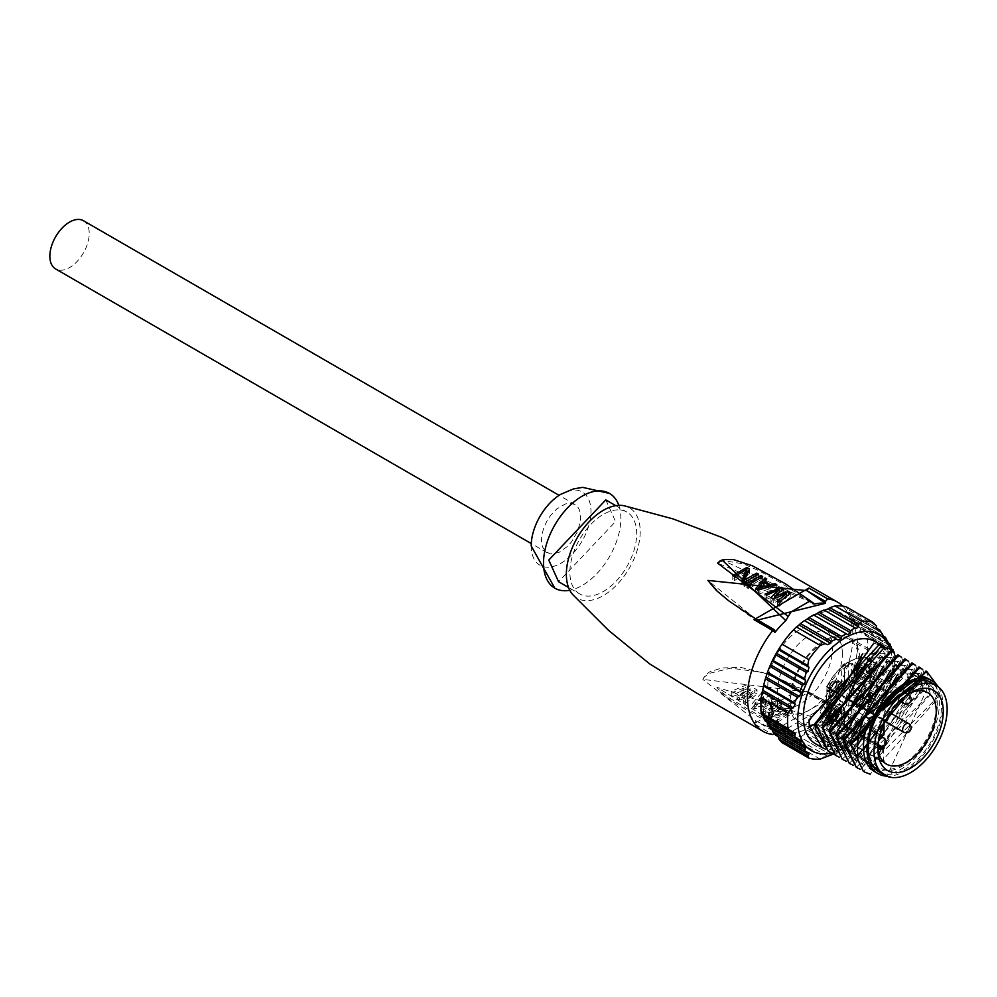 <?xml version="1.0" encoding="UTF-8"?>
<svg xmlns="http://www.w3.org/2000/svg" width="997" height="997" viewBox="0 0 997 997"><rect width="100%" height="100%" fill="white"/><g stroke="black" fill="none" stroke-linecap="round" stroke-linejoin="round"><path stroke-width="0.75" stroke-dasharray="4.99 3.74" d="M858.891 661.185A48.23 27.841 120 0 0 848.908 639.102A48.23 27.841 120 0 0 811.745 652.026A48.23 27.841 120 0 0 790.683 700.567A48.23 27.841 120 0 0 800.678 722.651A48.23 27.841 120 0 0 837.841 709.727A48.23 27.841 120 0 0 858.891 661.185M868.038 745.233A48.23 27.841 -60 0 1 889.087 696.691A48.23 27.841 -60 0 1 926.263 683.768A48.23 27.841 -60 0 1 926.263 739.462A48.23 27.841 -60 0 1 878.033 767.304A48.23 27.841 -60 0 1 868.038 745.233M731.262 691.257L733.019 692.267L745.557 687.481L737.119 694.635L739.462 695.993L752.585 691.544L743.575 698.361L745.332 699.371L757.047 689.899L754.704 688.541L740.983 694.124L750.018 685.836L747.675 684.49L731.262 691.257L731.262 695.358L733.019 696.367L733.019 692.267M733.019 696.367L745.557 691.557L745.557 687.481M745.557 691.557L737.119 698.735L737.119 694.635M737.119 698.735L739.462 700.093L739.462 695.993M739.462 700.093L752.585 695.619L752.585 691.544M752.585 695.619L743.575 702.461L743.575 698.361M743.575 702.461L745.332 703.483L745.332 699.371M745.332 703.483L757.047 693.999L757.047 689.899M757.047 693.999L754.704 692.653L754.704 688.541M754.704 692.653L740.983 698.199L740.983 694.124M740.983 698.199L750.018 689.949L750.018 685.836M750.018 689.949L747.675 688.591L747.675 684.49M747.675 688.591L731.262 695.358M760.175 701.826L765.447 704.867L754.729 707.696L760.175 701.826L760.175 697.763L765.447 700.804L754.729 703.608L760.175 697.763M754.729 707.696L754.729 703.608M765.447 704.867L765.447 700.804M761.733 692.603L752.361 703.433L754.704 704.792L773.46 699.383L771.703 698.361L766.93 700.206L761.072 696.816L763.49 693.625L761.733 692.603L761.733 696.716L752.361 707.534L752.361 703.433M752.361 707.534L754.704 708.892L773.46 703.483L773.46 699.383M773.46 703.483L771.703 702.461L771.703 698.361M771.703 702.461L766.93 704.268L766.93 700.206M766.93 704.268L761.072 700.891L761.072 696.816M761.072 700.891L763.49 697.726L763.49 693.625M763.49 697.726L761.733 696.716M754.704 708.892L754.704 704.792M775.803 700.729L761.733 708.855L763.49 709.864L777.56 701.751L775.803 700.729L775.803 704.829L761.733 712.955L761.733 708.855M761.733 712.955L763.49 713.964L777.56 705.851L777.56 701.751M777.56 705.851L775.803 704.829M763.49 713.964L763.49 709.864M779.903 703.109L765.833 711.222L768.475 712.743L787.767 710.363A69.616 40.192 -60 0 1 775.803 716.98L777.56 717.99L791.618 709.864L788.988 708.344L769.397 711.459L781.66 704.119L779.903 703.109L779.903 707.197L765.833 715.323L765.833 711.222M765.833 715.323L768.475 716.843L787.767 714.438L787.767 710.363M787.767 714.438L775.803 721.068L775.803 716.98M775.803 721.068L777.56 722.09L777.56 717.99M777.56 722.09L791.618 713.964L791.618 709.864M791.618 713.964L788.988 712.444L788.988 708.344M788.988 712.444L769.397 715.547L769.397 711.459M769.397 715.547L781.66 708.219L781.66 704.119M781.66 708.219L779.903 707.197M768.475 716.843L768.475 712.743M791.057 731.923L809.302 721.379L791.057 731.923L789.3 731.972L787.069 729.43L785.786 729.33A69.616 40.192 -60 0 1 774.868 730.028L825.491 700.804A69.616 40.192 -60 0 1 814.574 712.718L812.144 716.88L716.893 687.307L719.921 691.656L724.794 696.118L734.876 703.072L756.573 715.846L789.387 732.01M787.082 729.405L768.861 720.706L748.323 709.378L730.003 698.361L719.759 690.809L716.918 687.357L788.216 730.701M812.144 716.88L809.302 721.379M814.574 712.718L785.786 729.33M755.876 619L707.882 580.441L723.66 596.991L748.124 614.912L774.868 632.534L757.683 620.047M746.853 571.505L749.482 573.026L744.547 584.08A69.603 40.192 -60 0 1 756.81 577.263L758.567 578.272A69.603 40.192 120 0 0 744.51 586.398L741.868 584.878L743.114 581.488M746.516 573.437A69.616 40.192 120 0 0 734.54 580.64L732.783 579.631A69.616 40.192 -60 0 1 746.516 571.642M734.54 576.54L734.54 580.64M732.783 575.531L732.783 579.631M749.482 568.926L749.482 573.026M744.547 582.26L744.547 584.08M756.81 574.945L756.81 577.263M758.567 574.172L758.567 578.272M744.51 582.298L744.51 586.398M741.868 580.765L741.868 584.878M762.668 580.64L748.61 588.766L746.853 587.744L760.91 579.631L762.668 580.64L762.668 576.54M760.91 577.313L760.91 579.631M748.61 584.666L748.61 588.766M746.853 583.644L746.853 587.744M758.007 590.062L758.007 592.617L768.724 589.14L763.453 586.099L758.007 592.617M768.724 586.435L768.724 589.14M763.453 582.036L763.453 586.099M758.007 589.638L765.023 581.999L766.78 583.008L764.363 585.314L770.22 588.691L774.981 587.744L776.738 588.753L757.982 594.175L755.639 592.816L757.77 589.95M765.023 580.578L765.023 581.999M766.78 578.908L766.78 583.008M764.363 582.547L764.363 585.314M770.22 586.049L770.22 588.691M774.981 584.977L774.981 587.744M776.738 584.653L776.738 588.753M757.982 590.074L757.982 594.175M755.639 588.716L755.639 592.816M779.392 592.044L781.424 591.458L783.767 592.816L774.744 600.368L788.453 595.521L790.808 596.879L779.081 606.35L777.324 605.329L786.334 597.677L773.223 602.961L770.88 601.615L773.697 598.636M765.023 598.225L779.305 592.068L779.305 593.626L766.78 599.247L765.023 598.225L765.023 594.125M774.744 597.602L779.305 593.626M786.334 595.87L786.334 597.677M773.223 598.861L773.223 602.961M770.88 597.515L770.88 601.615M766.78 595.147L766.78 599.247M781.424 590.411L781.424 591.458M783.767 588.716L783.767 592.816M774.744 598.125L774.744 600.368M788.453 594.324L788.453 595.521M790.808 592.779L790.808 596.879M779.081 602.25L779.081 606.35M777.324 601.228L777.324 605.329M812.144 602.637L717.616 563.143L723.436 560.601L743.513 563.903L759.378 570.982L780.813 582.846L812.779 603.646M811.708 601.827L722.04 559.99M774.868 632.534L756.162 619.835L774.868 630.677M547.166 520.596L543.851 527.587L541.894 534.654L541.421 541.259L542.505 546.867L545.695 551.69L550.606 553.933L558.881 552.5L567.592 546.331L571.568 541.832L577.762 531.102L580.653 519.873L579.668 510.389L577.762 506.912L575.007 504.519L569.623 503.211L565.473 503.934L556.7 508.993L550.606 515.424L547.166 520.596M531.202 545.882A42.26 24.402 120 0 0 561.087 563.143A42.26 24.402 120 0 0 590.972 511.374A42.26 24.402 120 0 0 560.8 494.288M618.825 505.354A54.698 31.58 -60 0 1 620.857 518.477A54.698 31.58 -60 0 1 569.786 590.274M605.802 499.896L615.585 521.531L558.569 581.725M579.656 593.9A47.233 27.268 120 0 1 569.873 572.278A47.233 27.268 -60 0 1 590.498 524.734A47.233 27.268 -60 0 1 626.901 512.084A47.233 27.268 -60 0 1 636.684 533.707A47.233 27.268 120 0 1 616.059 581.239A47.233 27.268 120 0 1 579.656 593.9L568.539 587.482M573.001 594.86A52.205 30.147 120 0 0 614.351 587.27A52.205 30.147 120 0 0 640.199 531.675A52.205 30.147 -60 0 0 624.409 505.828M842.727 606.114A74.588 43.058 -60 0 1 852.921 636.223A74.588 43.058 120 0 1 827.635 702.823L808.903 692.043L754.031 723.722L772.725 734.515M754.031 723.722L756.162 721.105L774.868 731.898L774.868 730.028L756.175 721.105L702.835 679.393L704.455 676.365L709.303 672.003L721.778 667.965L740.808 667.404L769.721 674.57L795.407 685.861L825.491 700.804L806.772 691.893L702.848 679.393L704.019 677.349L708.805 673.486L730.739 668.152L762.493 672.377L789.474 683.63L807.196 692.815L806.772 691.893L808.903 692.043M774.245 733.518L774.868 731.898M827.635 702.823L825.491 702.661L825.927 703.508M806.772 691.893L825.491 702.673L825.491 700.804M767.827 685.35A45.75 26.408 -60 0 1 787.804 639.301A45.75 26.408 -60 0 1 823.048 627.051A45.75 26.408 -60 0 1 832.532 647.988A45.75 26.408 -60 0 1 812.555 694.037A45.75 26.408 -60 0 1 777.311 706.287A45.75 26.408 -60 0 1 767.827 685.35M842.365 653.683A45.75 26.408 120 0 0 832.894 632.734A45.75 26.408 120 0 0 797.65 644.997A45.75 26.408 120 0 0 777.672 691.033A45.75 26.408 120 0 0 787.156 711.97A45.75 26.408 120 0 0 822.4 699.72A45.75 26.408 120 0 0 842.365 653.683M857.495 644.947A67.123 38.758 -60 0 1 810.025 727.162A67.123 38.758 -60 0 1 762.555 699.757A67.123 38.758 -60 0 1 810.025 617.542A67.123 38.758 -60 0 1 857.495 644.947M879.105 771.952A51.719 29.86 120 0 0 918.947 758.094A51.719 29.86 120 0 0 941.529 706.05A51.719 29.86 120 0 0 930.812 682.372M938.214 686.808A53.701 31.007 -60 0 1 942.925 705.24A53.701 31.007 120 0 1 886.632 776.152M874.593 771.641A53.701 31.007 120 0 0 915.969 757.259A53.701 31.007 120 0 0 939.411 703.209A53.701 31.007 -60 0 0 928.294 678.621M931.048 680.216L886.956 776.277M922.848 676.564L928.07 678.521L870.88 769.472L921.016 674.52L863.938 765.247L913.975 670.47L856.834 761.309L844.945 739.026L906.983 666.332L849.793 757.271L899.955 662.27L842.739 753.234L892.901 658.232L835.735 749.108L885.884 654.157L828.744 744.996L817.116 725.442L815.222 723.623M928.082 678.508L926.325 677.499L869.11 768.463L857.258 746.142M897.686 674.234L919.284 673.436L922.549 675.904M923.272 676.639L862.081 764.412L850.204 741.83M890.583 670.208L912.255 669.373L918.262 675.206M918.823 676.128L855.04 760.35L843.163 738.017M925.964 671.043L937.342 697.588L863.34 771.404M856.311 767.341L930.313 693.526L918.947 666.968M815.521 729.468L817.116 725.442L882.171 646.467L889.424 653.92L881.822 645.57M828.183 751.09L902.185 677.287L890.819 650.729M835.212 755.165L909.214 681.35L897.848 654.792M842.241 759.216L916.243 685.4L904.877 658.843M849.27 763.278L923.272 689.463L911.906 662.905M883.541 666.146L905.226 665.311L848.011 756.287L836.134 733.705M876.537 662.07L898.185 661.26L840.982 752.224L829.105 729.667M869.484 658.032L891.156 657.197L833.941 748.161L822.076 725.579M862.467 653.957L884.127 653.135L826.912 744.111L814.998 724.507M880.675 644.972L889.424 653.92M873.846 643.177L880.413 645.445L887.666 652.91M894.571 653.322L903.02 677.773L832.271 753.109M901.6 657.372L910.062 681.836L839.3 757.159M908.628 661.435L917.09 685.899L846.328 761.222M915.67 665.498L924.119 689.949L853.407 765.31M922.711 669.573L931.148 694.012L860.399 769.348M936.445 684.478L938.189 698.074L870.182 774.208M887.542 649.259L895.991 673.71L825.317 749.083M815.621 743.849A59.122 34.135 120 0 0 861.184 728.009A59.122 34.135 120 0 0 886.994 668.513A59.122 34.135 120 0 0 874.743 641.445M890.645 650.63A67.123 38.758 -60 0 1 892.651 665.248A67.123 38.758 -60 0 1 831.859 752.947M864.162 656.462L867.24 651.751L894.035 667.217L893 673.112L864.162 656.462L861.981 657.148L859.9 660.65L860.747 662.257L891.505 680.004L889.823 686.248L857.856 667.791L855.762 668.526L889.262 687.868L889.823 686.248M893 673.112L892.539 674.782L861.981 657.148M891.505 680.004L892.539 674.782M860.747 662.257L857.856 667.791M854.068 672.252L887.978 691.831L887.691 692.778L855.065 673.947L854.068 672.252L855.762 668.526M887.978 691.831L889.262 687.868M887.691 692.778L885.398 698.673L852.784 679.842L850.815 680.639L884.713 700.218L885.398 698.673M855.065 673.947L852.784 679.842M849.531 684.603L883.018 703.944L882.607 704.829L850.653 686.372L849.531 684.603L850.815 680.639M883.018 703.944L884.713 700.218M882.607 704.829L879.715 710.363L848.97 692.616L847.151 693.501L846.254 697.688L847.462 699.508L846.428 705.402L873.222 720.868L876.301 716.158L847.462 699.508M850.653 686.372L848.97 692.616M879.715 710.363L878.893 711.821L847.151 693.501M846.254 697.688L876.812 715.335L878.893 711.821M876.812 715.335L876.301 716.158M846.428 705.402A75.585 43.631 120 0 1 835.025 719.597L861.807 735.063A75.585 43.631 120 0 0 873.222 720.868M861.807 735.063L858.729 738.029L828.058 720.32L824.482 721.703L824.008 723.66L854.753 741.419L850.79 744.41L817.091 724.956L850.79 744.41M835.025 719.597L829.89 721.379M858.729 738.029L828.058 720.32L858.616 737.967L854.753 741.419M824.008 723.66L818.836 725.953M846.204 747.438L813.577 728.608L813.913 726.564L817.091 724.956L850.591 744.285L841.63 750.08L807.396 730.315L841.63 750.08M813.577 728.608L809.003 731.25M804.417 734.278L804.616 732.159L807.396 730.315L841.306 749.894L836.383 752.735L804.417 734.278L800.454 737.269L798.983 736.422L796.591 738.49L796.478 740.659L825.317 757.309M836.383 752.735L833.48 754.044M831.199 755.016L800.454 737.269M830.725 754.741L798.983 736.422L830.725 754.741M820.182 759.091L793.4 743.625L796.478 740.659M781.984 742.603A75.585 43.631 120 0 0 793.4 743.625M808.056 752.723L777.037 734.353M775.492 735.038L776.314 734.403L778.395 736.858M769.809 727.748L770.494 727.025L772.189 729.256M765.384 721.18L765.945 720.382L767.229 722.389M793.226 732.122L762.668 714.475L763.565 716.257M762.668 714.475L762.207 715.335M894.035 667.217A75.585 43.631 120 0 0 894.446 659.378A75.585 43.631 120 0 0 894.135 652.948M867.24 651.751A75.585 43.631 120 0 0 867.652 643.912A75.585 43.631 120 0 0 867.24 636.547L894.035 652.013M891.829 650.119L861.981 632.883L864.162 633.02L891.642 648.897M864.162 633.02L867.24 636.547M861.981 632.883L860.386 632.422L859.9 630.416L860.747 628.97L891.505 646.729M887.991 642.766L857.856 625.368L860.747 628.97M887.691 640.51L855.065 621.679L854.068 623.038L854.317 624.907L857.856 625.368M882.607 633.569L850.653 615.112L849.544 618.14L852.784 618.427L883.055 635.912M852.784 618.427L855.065 621.679M877.372 629.73L847.151 612.283L848.97 612.22L876.849 628.309M848.97 612.22L850.653 615.112M876.301 625.917L847.462 609.267L846.254 610.5L847.151 612.283L846.042 612.108M846.428 606.936L847.462 609.267M856.224 628.584L824.008 609.99M813.577 614.925L847.811 634.69M804.417 620.595L838.116 640.049M827.149 644.685L796.478 626.976M781.1 700.305L789.985 695.171A49.725 28.714 -60 0 1 813.702 648.76A49.725 28.714 -60 0 1 849.656 637.818A49.725 28.714 -60 0 1 859.95 660.575A49.725 28.714 -60 0 1 838.24 710.624A49.725 28.714 -60 0 1 799.93 723.947A49.725 28.714 -60 0 1 789.985 706.773L781.1 711.908A62.2 35.904 -60 0 1 781.1 700.305L770.943 694.822L768.861 699.371L769.435 702.636M781.1 711.908L772.463 707.82M789.375 707.01L791.743 702.399L789.985 695.171M937.305 705.24A49.725 28.714 120 0 0 927.011 682.471A49.725 28.714 120 0 0 888.688 695.794A49.725 28.714 120 0 0 866.979 745.843A49.725 28.714 120 0 0 877.285 768.6A49.725 28.714 120 0 0 915.595 755.277A49.725 28.714 120 0 0 937.305 705.24M883.878 762.381L827.061 729.355A41.027 23.691 120 0 0 828.856 730.589A41.027 23.691 120 0 0 869.92 706.935A41.027 23.691 120 0 0 869.87 659.54A41.027 23.691 120 0 0 827.061 686.621L826.214 702.411L883.03 735.213L878.095 740.547L877.908 744.609A41.238 23.803 120 0 0 877.908 745.133A41.238 23.803 120 0 0 877.908 745.22A41.238 23.803 120 0 0 877.908 745.818L878.07 747.949M884.277 762.294L826.613 728.545M878.644 748.498L821.827 715.348L820.107 711.833L821.877 715.273L826.899 714.961L826.899 728.122A40.03 23.118 120 0 0 868.075 707.322A40.03 23.118 120 0 0 868.075 659.665A40.03 23.118 120 0 0 826.899 686.422L826.899 700.393L820.394 710.624A40.03 23.118 120 0 0 820.394 711.422A41.027 23.691 120 0 0 820.394 712.244L877.908 745.818M883.716 724.445L883.89 722.015M883.716 723.087L884.376 720.333M908.691 693.825A41.238 23.803 -60 0 0 906.996 694.759A41.238 23.803 -60 0 0 884.389 720.295A41.238 23.803 120 0 0 878.12 741.058L878.88 739.537M883.678 723.074L883.716 720.146L883.878 719.535L884.364 720.283M883.99 721.292L884.339 720.233M883.678 760.636L883.99 761.92M878.12 744.809L826.214 714.537L826.899 714.961L827.061 729.355A0.997 0.81 129.3 0 1 826.974 729.293L886.408 764.076M826.613 728.608A0.997 0.997 0 0 0 826.924 729.256A0.997 0.81 129.3 0 1 826.899 728.122L826.899 714.139L878.145 744.51M883.878 719.535L826.899 686.422L826.899 700.393M869.347 664.413L866.916 673.199L869.484 671.716L869.484 673.748L870.78 673L871.515 670.545L870.78 663.591L869.347 664.413L870.406 665.024L867.963 673.81L870.543 672.327L870.543 674.358L871.839 673.611L872.562 671.155L871.839 664.201L870.406 665.024M868.25 695.345L869.646 693.364L868.574 697.539L869.484 697.152L870.057 698.124L869.16 700.019L870.219 700.629L868.275 698.947L869.147 700.056L868.275 698.947L866.916 699.72L868.001 701.938L870.78 699.794L871.39 697.239L870.456 695.557L871.191 693.164L870.593 691.594L871.702 692.23L870.182 692.392L868.624 694.111L868.063 696.691L870.693 693.974L869.633 698.137L870.543 697.763L871.116 698.735L870.219 700.629L869.297 699.57L867.963 700.33L868.262 702.025L870.182 702.224L871.827 700.405L872.45 697.838L871.503 696.168L872.25 693.775L871.702 692.23L869.122 691.781L867.564 693.501L867.016 696.08L868.213 695.395L869.259 695.993M869.484 697.14L871.104 698.735L869.484 697.152M869.085 693.376L870.705 693.974L869.085 693.339M871.191 696.08L872.238 696.691L871.191 696.08M867.203 701.414L869.06 702.549L867.203 701.414M827.186 725.305L831.062 723.373L831.062 721.728L828.594 723.149L830.788 718.7L830.551 714.849L829.143 714.861L827.734 716.556L827.236 719.423L829.18 716.419L829.915 717.366L827.186 725.305L828.233 726.227L832.121 723.984L832.121 722.327L829.654 723.76L832.134 717.379L831.598 715.472L830.202 715.472L828.794 717.167L828.295 720.033L830.227 717.03L830.788 719.173L828.233 725.916M829.18 716.419L830.775 717.105L829.18 716.419M830.538 714.861L829.143 714.861L831.598 715.472L830.551 714.849M828.058 689.463L827.186 691.432L828.507 690.672L828.507 697.165L829.641 696.517L829.641 687.095L828.058 689.463L829.118 690.074L828.233 692.043L829.554 691.282L829.554 697.775L830.7 697.115L830.7 687.706L829.118 690.074M866.057 670.308A6.967 4.025 120 0 0 864.611 667.118A6.967 4.025 120 0 0 859.252 668.987A6.967 4.025 120 0 0 856.211 675.991A6.967 4.025 120 0 0 857.657 679.181A6.967 4.025 120 0 0 863.016 677.312A6.967 4.025 120 0 0 866.057 670.308M841.194 684.665A6.967 4.025 120 0 0 839.748 681.474A6.967 4.025 120 0 0 834.389 683.344A6.967 4.025 120 0 0 831.348 690.348A6.967 4.025 120 0 0 832.794 693.538A6.967 4.025 120 0 0 838.153 691.669A6.967 4.025 120 0 0 841.194 684.665M841.194 713.378A6.967 4.025 120 0 0 839.748 710.188A6.967 4.025 120 0 0 834.389 712.045A6.967 4.025 120 0 0 831.348 719.061A6.967 4.025 120 0 0 832.794 722.239A6.967 4.025 120 0 0 838.153 720.382A6.967 4.025 120 0 0 841.194 713.378M866.057 699.022A6.967 4.025 120 0 0 864.611 695.831A6.967 4.025 120 0 0 859.252 697.701A6.967 4.025 120 0 0 856.211 704.705A6.967 4.025 120 0 0 857.657 707.895A6.967 4.025 120 0 0 863.016 706.026A6.967 4.025 120 0 0 866.057 699.022M883.03 735.213L883.716 734.016L883.716 720.146L826.613 686.833A0.997 0.997 0 0 1 826.687 686.434M854.105 703.483A6.967 4.025 120 0 0 855.538 706.674A6.967 4.025 120 0 0 860.909 704.804A6.967 4.025 120 0 0 863.95 697.8A6.967 4.025 120 0 0 862.505 694.61A6.967 4.025 120 0 0 857.133 696.479A6.967 4.025 120 0 0 854.105 703.483M859.028 696.38A5.222 3.016 120 0 0 855.613 700.978A5.222 3.016 120 0 0 856.411 705.166A5.222 3.016 120 0 0 859.028 704.904A5.222 3.016 120 0 0 862.43 700.305A5.222 3.016 120 0 0 861.632 696.118A5.222 3.016 120 0 0 859.028 696.38M857.619 704.094A5.222 3.016 120 0 0 861.022 699.495A5.222 3.016 120 0 0 860.224 695.308A5.222 3.016 120 0 0 857.619 695.57A5.222 3.016 120 0 0 854.205 700.168A5.222 3.016 120 0 0 855.002 704.356A5.222 3.016 120 0 0 857.619 704.094M857.619 695.769A4.973 2.866 120 0 0 854.367 700.156A4.973 2.866 120 0 0 855.127 704.131A4.973 2.866 120 0 0 857.619 703.894A4.973 2.866 120 0 0 860.86 699.508A4.973 2.866 120 0 0 860.099 695.52A4.973 2.866 120 0 0 857.619 695.769M859.726 696.99A4.973 2.866 -60 0 1 862.206 696.741A4.973 2.866 -60 0 1 862.978 700.729A4.973 2.866 -60 0 1 859.726 705.103A4.973 2.866 -60 0 1 857.233 705.353A4.973 2.866 -60 0 1 856.473 701.365A4.973 2.866 -60 0 1 859.726 696.99M859.726 705.714A5.72 3.303 120 0 0 863.464 700.679A5.72 3.303 120 0 0 862.579 696.093A5.72 3.303 120 0 0 859.726 696.38A5.72 3.303 120 0 0 855.987 701.414A5.72 3.303 120 0 0 856.872 706.001A5.72 3.303 120 0 0 859.726 705.714M860.075 705.926A5.72 3.303 -60 0 1 857.594 706.375A5.72 3.303 -60 0 1 857.221 706.2A5.72 3.303 -60 0 1 856.336 701.626A5.72 3.303 -60 0 1 860.075 696.579A5.72 3.303 -60 0 1 862.941 696.305A5.72 3.303 -60 0 1 863.265 696.542A5.72 3.303 -60 0 1 863.714 701.203A5.72 3.303 -60 0 1 860.075 705.926M863.066 707.035A4.973 2.866 120 0 0 866.231 702.935A4.973 2.866 120 0 0 865.845 698.885A4.973 2.866 120 0 0 865.558 698.673A4.973 2.866 120 0 0 863.066 698.922A4.973 2.866 120 0 0 859.825 703.296A4.973 2.866 120 0 0 860.585 707.284A4.973 2.866 120 0 0 860.909 707.434A4.973 2.866 120 0 0 863.066 707.035M829.242 717.84A6.967 4.025 120 0 0 830.675 721.03A6.967 4.025 120 0 0 836.047 719.161A6.967 4.025 120 0 0 839.088 712.157A6.967 4.025 120 0 0 837.642 708.967A6.967 4.025 120 0 0 832.271 710.836A6.967 4.025 120 0 0 829.242 717.84M837.854 712.867A5.222 3.016 120 0 0 836.77 710.475A5.222 3.016 120 0 0 832.744 711.87A5.222 3.016 120 0 0 830.464 717.13A5.222 3.016 120 0 0 831.548 719.522A5.222 3.016 120 0 0 835.573 718.114A5.222 3.016 120 0 0 837.854 712.867M829.055 716.32A5.222 3.016 120 0 0 830.14 718.7A5.222 3.016 120 0 0 834.165 717.304A5.222 3.016 120 0 0 836.446 712.057A5.222 3.016 120 0 0 835.361 709.665A5.222 3.016 120 0 0 831.336 711.06A5.222 3.016 120 0 0 829.055 716.32M836.271 712.157A4.973 2.866 120 0 0 835.237 709.876A4.973 2.866 120 0 0 831.411 711.21A4.973 2.866 120 0 0 829.242 716.22A4.973 2.866 120 0 0 830.264 718.488A4.973 2.866 120 0 0 834.103 717.155A4.973 2.866 120 0 0 836.271 712.157M838.377 713.378A4.973 2.866 -60 0 1 836.209 718.376A4.973 2.866 -60 0 1 832.37 719.709A4.973 2.866 -60 0 1 831.348 717.429A4.973 2.866 -60 0 1 833.517 712.431A4.973 2.866 -60 0 1 837.343 711.098A4.973 2.866 -60 0 1 838.377 713.378M830.825 717.74A5.72 3.303 120 0 0 832.009 720.357A5.72 3.303 120 0 0 836.408 718.825A5.72 3.303 120 0 0 838.901 713.067A5.72 3.303 120 0 0 837.717 710.45A5.72 3.303 120 0 0 833.318 711.983A5.72 3.303 120 0 0 830.825 717.74M831.174 717.94A5.72 3.303 -60 0 1 833.666 712.182A5.72 3.303 -60 0 1 838.078 710.649A5.72 3.303 -60 0 1 838.402 710.898A5.72 3.303 -60 0 1 839.262 713.266A5.72 3.303 -60 0 1 836.994 718.775A5.72 3.303 -60 0 1 832.732 720.719A5.72 3.303 -60 0 1 832.358 720.557A5.72 3.303 -60 0 1 831.174 717.94M834.688 719.36A4.973 2.866 120 0 0 835.723 721.641A4.973 2.866 120 0 0 836.047 721.778A4.973 2.866 120 0 0 839.748 720.083A4.973 2.866 120 0 0 841.717 715.298A4.973 2.866 120 0 0 840.982 713.241A4.973 2.866 120 0 0 840.695 713.029A4.973 2.866 120 0 0 836.857 714.363A4.973 2.866 120 0 0 834.688 719.36M829.242 689.126A6.967 4.025 120 0 0 830.675 692.317A6.967 4.025 120 0 0 836.047 690.447A6.967 4.025 120 0 0 839.088 683.443A6.967 4.025 120 0 0 837.642 680.253A6.967 4.025 120 0 0 832.271 682.122A6.967 4.025 120 0 0 829.242 689.126M834.165 690.547A5.222 3.016 120 0 0 837.567 685.948A5.222 3.016 120 0 0 836.77 681.761A5.222 3.016 120 0 0 834.165 682.023A5.222 3.016 120 0 0 830.75 686.621A5.222 3.016 120 0 0 831.548 690.809A5.222 3.016 120 0 0 834.165 690.547M832.757 681.213A5.222 3.016 120 0 0 829.342 685.811A5.222 3.016 120 0 0 830.14 689.999A5.222 3.016 120 0 0 832.757 689.737A5.222 3.016 120 0 0 836.159 685.138A5.222 3.016 120 0 0 835.361 680.951A5.222 3.016 120 0 0 832.757 681.213M832.757 689.538A4.973 2.866 120 0 0 835.997 685.151A4.973 2.866 120 0 0 835.237 681.175A4.973 2.866 120 0 0 832.757 681.412A4.973 2.866 120 0 0 829.504 685.799A4.973 2.866 120 0 0 830.264 689.787A4.973 2.866 120 0 0 832.757 689.538M834.863 690.759A4.973 2.866 -60 0 1 832.37 690.996A4.973 2.866 -60 0 1 831.61 687.02A4.973 2.866 -60 0 1 834.863 682.633A4.973 2.866 -60 0 1 837.343 682.384A4.973 2.866 -60 0 1 838.116 686.372A4.973 2.866 -60 0 1 834.863 690.759M834.863 682.023A5.72 3.303 120 0 0 831.124 687.058A5.72 3.303 120 0 0 832.009 691.644A5.72 3.303 120 0 0 834.863 691.357A5.72 3.303 120 0 0 838.602 686.322A5.72 3.303 120 0 0 837.717 681.736A5.72 3.303 120 0 0 834.863 682.023M835.212 682.222A5.72 3.303 -60 0 1 838.078 681.948A5.72 3.303 -60 0 1 838.402 682.185A5.72 3.303 -60 0 1 838.851 686.858A5.72 3.303 -60 0 1 835.212 691.569A5.72 3.303 -60 0 1 832.732 692.018A5.72 3.303 -60 0 1 832.358 691.843A5.72 3.303 -60 0 1 831.473 687.269A5.72 3.303 -60 0 1 835.212 682.222M838.203 684.565A4.973 2.866 120 0 0 834.963 688.939A4.973 2.866 120 0 0 835.723 692.927A4.973 2.866 120 0 0 836.047 693.077A4.973 2.866 120 0 0 838.203 692.678A4.973 2.866 120 0 0 841.368 688.591A4.973 2.866 120 0 0 840.982 684.528A4.973 2.866 120 0 0 840.695 684.316A4.973 2.866 120 0 0 838.203 684.565M854.105 674.77A6.967 4.025 120 0 0 855.538 677.96A6.967 4.025 120 0 0 860.909 676.103A6.967 4.025 120 0 0 863.95 669.087A6.967 4.025 120 0 0 862.505 665.909A6.967 4.025 120 0 0 857.133 667.766A6.967 4.025 120 0 0 854.105 674.77M855.326 674.059A5.222 3.016 120 0 0 856.411 676.452A5.222 3.016 120 0 0 860.436 675.056A5.222 3.016 120 0 0 862.717 669.797A5.222 3.016 120 0 0 861.632 667.417A5.222 3.016 120 0 0 857.607 668.813A5.222 3.016 120 0 0 855.326 674.059M861.308 668.987A5.222 3.016 120 0 0 860.224 666.594A5.222 3.016 120 0 0 856.199 668.002A5.222 3.016 120 0 0 853.918 673.249A5.222 3.016 120 0 0 855.002 675.642A5.222 3.016 120 0 0 859.028 674.246A5.222 3.016 120 0 0 861.308 668.987M854.105 673.149A4.973 2.866 120 0 0 855.127 675.43A4.973 2.866 120 0 0 858.965 674.097A4.973 2.866 120 0 0 861.134 669.087A4.973 2.866 120 0 0 860.099 666.819A4.973 2.866 120 0 0 856.273 668.152A4.973 2.866 120 0 0 854.105 673.149M856.211 674.371A4.973 2.866 -60 0 1 858.38 669.361A4.973 2.866 -60 0 1 862.206 668.027A4.973 2.866 -60 0 1 863.24 670.308A4.973 2.866 -60 0 1 861.072 675.318A4.973 2.866 -60 0 1 857.233 676.651A4.973 2.866 -60 0 1 856.211 674.371M863.763 670.009A5.72 3.303 120 0 0 862.579 667.392A5.72 3.303 120 0 0 858.18 668.925A5.72 3.303 120 0 0 855.675 674.67A5.72 3.303 120 0 0 856.872 677.287A5.72 3.303 120 0 0 861.271 675.754A5.72 3.303 120 0 0 863.763 670.009M864.125 670.208A5.72 3.303 -60 0 1 861.857 675.704A5.72 3.303 -60 0 1 857.594 677.661A5.72 3.303 -60 0 1 857.221 677.499A5.72 3.303 -60 0 1 856.037 674.882A5.72 3.303 -60 0 1 858.529 669.124A5.72 3.303 -60 0 1 862.941 667.591A5.72 3.303 -60 0 1 863.265 667.84A5.72 3.303 -60 0 1 864.125 670.208M866.58 672.24A4.973 2.866 120 0 0 865.845 670.171A4.973 2.866 120 0 0 865.558 669.959A4.973 2.866 120 0 0 861.72 671.293A4.973 2.866 120 0 0 859.551 676.302A4.973 2.866 120 0 0 860.585 678.571A4.973 2.866 120 0 0 860.909 678.72A4.973 2.866 120 0 0 864.611 677.025A4.973 2.866 120 0 0 866.58 672.24M827.186 691.432L828.233 692.043M827.186 690.136L828.233 690.747M828.495 688.74L829.541 689.351M828.756 687.606L829.803 688.217M829.641 687.095L830.7 687.706M829.641 696.517L830.7 697.115M828.507 697.165L829.554 697.775M828.507 690.672L829.554 691.282M831.062 723.373L832.121 723.984M827.186 725.617L828.233 726.227M827.348 723.934L828.407 724.545M827.822 722.426L828.868 723.037M828.918 720.283L829.978 720.893M829.728 718.563L830.788 719.173M829.915 717.366L830.975 717.965M828.619 717.155L829.678 717.765M828.407 718.75L829.454 719.36M827.236 719.423L828.295 720.033M827.248 719.099L828.295 719.709M827.734 716.556L828.794 717.167M831.074 716.768L832.134 717.379M830.788 718.7L831.847 719.311M829.654 721.08L830.713 721.691M828.594 723.149L829.654 723.76M831.062 721.728L832.121 722.327M866.916 699.72L867.963 700.33M868.773 697.414L869.833 698.025M868.574 697.539L869.633 698.137M868.574 696.168L869.633 696.778M868.861 696.006L869.92 696.604M869.297 695.669L870.356 696.28M869.708 694.984L870.767 695.594M869.87 694.099L870.929 694.71M867.016 696.08L868.063 696.691M867.564 693.501L868.624 694.111M869.122 691.781L870.182 692.392M871.191 693.164L872.25 693.775M871.39 697.239L872.437 697.838M870.78 699.794L871.827 700.405M869.122 701.614L870.182 702.224M866.916 673.199L867.963 673.81M866.916 671.529L867.963 672.14M870.78 663.591L871.839 664.201M870.78 669.486L871.839 670.096M871.515 669.074L872.562 669.672M871.515 670.545L872.562 671.155M870.78 670.969L871.839 671.579M870.78 673L871.839 673.611M869.484 673.748L870.543 674.358M869.484 671.716L870.543 672.327M870.543 670.844L868.935 671.779L870.543 666.881L870.543 670.844L869.484 670.233L867.876 671.168L869.484 666.27L870.543 666.881M869.484 666.27L869.484 670.233M867.876 671.168L868.935 671.779M841.667 709.041L841.667 722.189A1.994 1.147 120 0 0 842.054 723.074A1.994 1.147 120 0 0 842.951 723.062A35.805 20.675 120 0 0 847.413 720.482A1.994 1.147 120 0 0 848.696 718.127L848.696 704.979A12.612 7.278 -60 0 1 857.619 689.538L868.998 682.957A1.994 1.147 120 0 0 870.406 680.677A35.805 20.675 120 0 0 870.406 675.517A1.994 1.147 120 0 0 869.97 674.732A1.994 1.147 120 0 0 868.998 674.844L857.619 681.412A12.612 7.278 -60 0 1 851.463 682.122A12.612 7.278 -60 0 1 848.696 676.265L848.696 663.117A1.994 1.147 120 0 0 848.26 662.195A1.994 1.147 120 0 0 847.413 662.245A35.805 20.675 120 0 0 842.951 664.825A1.994 1.147 120 0 0 841.667 667.18L841.667 680.328A12.612 7.278 -60 0 1 832.757 695.769L825.603 699.894A1.994 1.147 120 0 0 824.207 702.15A29.835 17.223 120 0 0 824.207 707.372A1.994 1.147 120 0 0 824.594 708.094A1.994 1.147 120 0 0 825.603 708.02L832.757 703.894A12.612 7.278 -60 0 1 839.212 703.359A12.612 7.278 -60 0 1 841.667 709.041L844.409 710.736A12.463 7.203 120 0 0 841.979 705.116A12.463 7.203 120 0 0 835.586 705.639L828.445 709.764A2.131 1.234 -60 0 1 827.36 709.852A2.131 1.234 -60 0 1 826.949 709.079A29.972 17.31 -60 0 1 826.949 703.832A2.131 1.234 -60 0 1 828.445 701.414L835.586 697.289A12.463 7.203 120 0 0 844.409 682.023L844.409 668.875A2.131 1.234 -60 0 1 845.78 666.357A35.942 20.75 -60 0 1 850.267 663.765A2.131 1.234 -60 0 1 851.164 663.715A2.131 1.234 -60 0 1 851.637 664.7L851.637 677.848A12.463 7.203 120 0 0 854.379 683.643A12.463 7.203 120 0 0 860.448 682.945L871.839 676.365A2.131 1.234 -60 0 1 872.874 676.253A2.131 1.234 -60 0 1 873.335 677.088A35.942 20.75 -60 0 1 873.335 682.26A2.131 1.234 -60 0 1 871.839 684.715L860.448 691.282A12.463 7.203 120 0 0 851.637 706.561L851.637 719.709A2.131 1.234 -60 0 1 850.267 722.227A35.942 20.75 -60 0 1 845.78 724.819A2.131 1.234 -60 0 1 844.82 724.831A2.131 1.234 -60 0 1 844.409 723.884L844.671 711.123L841.979 705.116L839.212 703.359M852.211 688.591A9.945 5.745 -60 0 1 847.961 698.511A9.945 5.745 -60 0 1 840.334 701.34A9.945 5.745 -60 0 1 838.153 696.716A9.945 5.745 -60 0 1 842.577 686.621A9.945 5.745 -60 0 1 850.279 684.116A9.945 5.745 -60 0 1 852.211 688.591M853.569 689.438A9.87 5.708 120 0 0 851.65 684.989A9.87 5.708 120 0 0 843.998 687.469A9.87 5.708 120 0 0 839.611 697.501A9.87 5.708 120 0 0 841.78 702.087A9.87 5.708 120 0 0 849.344 699.283A9.87 5.708 120 0 0 853.569 689.438M83.461 220.723A27.841 16.077 -60 0 1 89.231 233.472A27.841 16.077 -60 0 1 77.081 261.488A27.841 16.077 -60 0 1 55.62 268.953M843.337 742.79L844.958 739.026L843.188 738.004M891.642 678.969L859.9 660.65M856.224 740.023L824.482 721.703M813.913 726.564L847.811 746.13M804.616 732.159L838.116 751.489M827.149 756.125L796.591 738.49M770.494 727.025L804.392 746.591M765.945 720.382L799.444 739.724M891.642 648.748L859.9 630.416M855.762 625.281L888.302 644.074M854.068 623.038L887.978 642.616M850.815 618.414L883.479 637.27M849.531 616.408L883.018 635.75M876.812 628.147L846.254 610.5M877.908 744.609L824.457 713.889L825.541 713.304L826.899 714.139M824.457 713.889L825.13 715.111L878.021 745.955M883.716 761.957L883.716 748.099L826.899 714.961M826.214 714.537L825.541 713.304M882.009 735.923L825.13 703.084L820.394 710.624M883.716 734.016L826.613 700.804L820.394 711.434M825.541 702.798L824.457 703.471M836.271 706.848L829.118 710.973A3.128 1.807 -60 0 1 826.924 709.964A30.969 17.884 -60 0 1 826.924 704.543A3.128 1.807 -60 0 1 829.118 701.003L836.271 696.878A11.478 6.63 120 0 0 844.384 682.82L844.384 669.672A3.128 1.807 -60 0 1 846.391 665.971A36.939 21.323 -60 0 1 851.002 663.317A3.128 1.807 -60 0 1 853.021 664.687L853.021 677.835A11.478 6.63 120 0 0 861.134 682.521L872.512 675.941A3.128 1.807 -60 0 1 874.718 677A36.939 21.323 -60 0 1 874.718 682.322A3.128 1.807 -60 0 1 872.512 685.924L861.134 692.491A11.478 6.63 120 0 0 853.021 706.549L853.021 719.684A3.128 1.807 -60 0 1 851.002 723.398A36.939 21.323 -60 0 1 846.391 726.053A3.128 1.807 -60 0 1 844.384 724.682L844.384 711.534A11.478 6.63 120 0 0 836.271 706.848L832.757 703.894M908.628 723.535A4.973 2.866 -60 0 1 909.389 727.523A4.973 2.866 -60 0 1 906.136 731.898A4.973 2.866 -60 0 1 903.656 732.147M883.766 737.892A4.973 2.866 -60 0 1 884.788 740.173A4.973 2.866 -60 0 1 882.619 745.17A4.973 2.866 -60 0 1 878.793 746.504A4.973 2.866 -60 0 1 877.759 744.223A4.973 2.866 -60 0 1 878.594 741.12M881.273 717.553A4.973 2.866 -60 0 1 878.793 717.79A4.973 2.866 -60 0 1 878.021 713.815A4.973 2.866 -60 0 1 881.273 709.428A4.973 2.866 -60 0 1 883.766 709.179A4.973 2.866 -60 0 1 884.526 713.167A4.973 2.866 -60 0 1 881.273 717.553M903.855 697.352A4.973 2.866 -60 0 1 907.519 694.61M908.628 694.834A4.973 2.866 -60 0 1 909.65 697.102A4.973 2.866 -60 0 1 907.482 702.112A4.973 2.866 -60 0 1 903.656 703.446M829.23 721.816L830.289 722.426M869.808 699.271L870.867 699.869M844.384 711.534L844.671 724.271L841.667 722.189M829.118 710.973L825.603 708.02M826.924 709.964A0.997 0.636 -5.6 0 0 826.949 709.079L824.207 707.372M826.924 704.543L824.207 702.15M829.118 701.003L825.603 699.894M836.271 696.878L832.757 695.769M844.384 682.82L841.667 680.328M844.384 669.672L841.667 667.18M846.391 665.971L842.951 664.825M851.002 663.317L850.267 663.765L847.413 662.245M853.021 664.687L848.696 663.117M853.021 677.835L848.696 676.265M861.134 682.521L857.619 681.412M872.512 675.941L868.998 674.844M874.718 677L870.406 675.517M874.718 682.322L870.406 680.677M872.512 685.924L868.998 682.957M861.134 692.491L857.619 689.538M853.021 706.549L848.696 704.979M853.021 719.684L848.696 718.127M851.002 723.398L847.413 720.482M846.391 726.053L842.951 723.062M844.384 724.682L842.054 723.074M800.678 722.651L878.033 767.304M848.908 639.102L926.263 683.768M615.785 505.666L626.901 512.084M807.196 692.803L825.902 703.57M832.894 632.734L823.048 627.051M787.156 711.97L777.311 706.287M855.04 760.35L856.809 761.359M862.081 764.412L863.838 765.422M869.11 768.463L870.867 769.485M912.255 669.373L914.012 670.395M919.284 673.436L921.054 674.446M826.912 744.111L828.669 745.12M833.953 748.161L835.698 749.183M840.982 752.224L842.739 753.246M848.011 756.287L849.768 757.296M884.127 653.135L885.884 654.144M891.156 657.197L892.913 658.207M898.185 661.26L899.955 662.27M905.226 665.311L906.983 666.332M882.171 646.467L880.413 645.458M808.804 752.698L777.461 734.59M805.264 746.641L771.504 727.137M800.454 739.849L766.83 720.432M794.372 732.321L763.415 714.45M891.792 650.555L860.835 632.684M888.377 644.573L854.753 625.156M883.703 637.868L849.943 618.364M877.746 630.416L846.403 612.32M771.017 694.759L761.683 700.143M849.656 637.818L914.635 675.33M916.206 676.24L927.011 682.471M799.93 723.947L877.285 768.6M790.035 706.748L771.666 717.354M878.033 741.793L878.768 740.098M884.003 723.797L884.003 721.292M884.003 720.868L883.816 722.314M826.712 686.385L846.54 663.017L857.084 658.17L861.558 657.559L869.87 659.54L927.646 692.641M855.538 706.674L857.657 707.895M862.505 694.61L864.611 695.831M860.224 695.308L861.632 696.118M855.002 704.356L856.411 705.166M860.099 695.52L862.206 696.741M855.127 704.131L857.233 705.353M865.845 698.885L863.265 696.542M865.558 698.673L890.097 712.843M860.585 707.284L885.124 721.454M860.909 707.434L857.594 706.375M830.675 721.03L832.794 722.239M837.642 708.967L839.748 710.188M830.14 718.7L831.548 719.522M835.361 709.665L836.77 710.475M830.264 718.488L832.37 719.709M835.237 709.876L837.343 711.098M836.047 721.778L832.732 720.719M835.723 721.641L878.793 746.504A4.973 4.973 0 0 0 882.457 747.027M840.695 713.029L881.535 736.609M840.982 713.241L838.402 710.898M830.675 692.317L832.794 693.538M837.642 680.253L839.748 681.474M830.14 689.999L831.548 690.809M835.361 680.951L836.77 681.761M830.264 689.787L832.37 690.996M835.237 681.175L837.343 682.384M836.047 693.077L832.732 692.018M835.723 692.927L878.793 717.79A4.973 4.973 0 0 0 886.246 713.491A4.973 4.973 0 0 0 883.766 709.179L840.695 684.316M840.982 684.528L838.402 682.185M855.538 677.96L857.657 679.181M862.505 665.909L864.611 667.118M860.224 666.594L861.632 667.417M855.002 675.642L856.411 676.452M860.099 666.819L862.206 668.027M855.127 675.43L857.233 676.651M865.845 670.171L863.265 667.84M865.558 669.959L907.843 694.386M860.585 678.571L899.668 701.14M860.909 678.72L857.594 677.661M829.604 716.382L830.663 716.993M830.376 714.724L831.423 715.335M868.586 700.019L869.646 700.629M869.733 697.215L870.792 697.825M869.596 693.326L870.643 693.937M870.805 695.682L871.864 696.292M867.589 701.813L868.636 702.424M824.594 708.094L827.36 709.852L827.211 704.231L828.918 701.452L836.059 697.327L844.671 682.422L844.671 669.274L846.254 666.395L851.164 663.715L848.26 662.195M851.463 682.122L854.379 683.643L860.922 682.97L872.874 676.253L869.97 674.732M851.65 684.989L850.279 684.116M841.78 702.087L840.334 701.34M877.908 745.133L877.896 749.183M906.996 694.759L910.498 692.716M575.007 504.519L559.105 495.335M547.166 552.749L531.264 543.564"/><path stroke-width="1.5" d="M811.57 601.677L784.938 583.519L752.399 565.785L733.53 559.604L723.51 559.591L720.245 560.763L717.603 563.143L788.216 616.458L785.786 620.62A69.616 40.192 120 0 0 774.868 632.534L774.868 630.677L772.725 630.515L754.031 619.673L756.175 619.822M754.031 619.673L808.903 588.006L806.785 590.623L825.504 601.44L825.491 603.31L806.772 590.635L707.882 580.428L716.295 590.386L728.633 600.755L755.876 619M808.903 588.006L827.635 598.823L825.491 601.44M743.114 581.488L746.516 573.437L746.516 569.362L734.54 576.54L732.783 575.531L746.853 567.405L746.853 571.505L747.912 572.116M746.853 567.405L749.495 568.926L744.547 579.992L744.547 582.26M744.547 579.992L756.81 573.15L756.81 574.945M756.81 573.15L758.567 574.172L744.51 582.298L741.868 580.765L746.516 569.349M760.91 575.531L762.68 576.54L748.61 584.666L746.853 583.644L760.91 575.531L760.91 577.313M768.724 585.077L763.453 582.036L758.007 588.542L768.724 585.077L768.724 586.435M758.007 588.542L758.007 590.062M765.023 577.899L766.78 578.908L764.363 581.239L770.22 584.628L774.981 583.644L776.738 584.653L757.982 590.074L755.639 588.716L765.023 577.899L765.023 580.578M764.363 581.251L764.363 582.547M770.22 584.628L770.22 586.049M774.981 583.644L774.981 584.977M779.305 589.551L766.78 595.147L765.023 594.137L781.424 587.37L783.767 588.716L774.744 596.306L788.453 591.42L790.808 592.779L779.081 602.25L777.324 601.241L786.334 593.614L773.223 598.873L770.88 597.515L779.305 589.551L779.392 592.044M773.697 598.636L774.744 597.602M786.334 593.614L786.334 595.87M781.424 587.358L781.424 590.411M774.744 596.293L774.744 598.125M788.453 591.42L788.453 594.324M791.057 611.959L809.302 601.415L791.057 611.959L788.216 616.458M757.683 620.047L825.491 603.297A69.616 40.192 120 0 0 814.574 604.008L812.842 603.696L811.508 601.64M812.144 602.637L809.302 601.415M814.574 604.008L811.708 601.827M722.04 559.99L785.786 620.62M774.868 630.677L774.432 629.83M609.528 493.44L582.584 487.359L573.474 488.929L560.837 494.263A42.26 24.402 120 0 0 531.202 545.882M569.786 590.274A54.698 31.58 -60 0 1 554.831 588.18A54.698 31.58 -60 0 1 543.502 563.143A54.698 31.58 -60 0 1 567.418 508.046A54.698 31.58 -60 0 1 609.591 493.478A54.698 31.58 -60 0 1 618.825 505.354M568.539 587.482L558.569 581.725L548.774 560.09L605.802 499.896L615.785 505.666M827.635 598.823A74.588 43.058 -60 0 1 837.43 602.051L771.404 563.928L722.414 537.657L672.987 518.889L624.409 505.828A52.205 30.147 -60 0 0 586.199 525.045A52.205 30.147 -60 0 0 566.358 574.309A52.205 30.147 120 0 0 573.001 594.86L608.594 630.403L649.57 663.828L696.816 693.127L762.842 731.237A74.588 43.058 120 0 0 772.725 734.515L774.245 733.518M762.842 731.237A74.588 43.058 120 0 1 747.438 697.115A74.588 43.058 -60 0 1 772.725 630.515M837.43 602.051A74.588 43.058 -60 0 1 842.727 606.114M874.02 751.526A51.719 29.86 120 0 0 884.725 775.192A51.719 29.86 120 0 0 924.58 761.347A51.719 29.86 120 0 0 947.15 709.303A51.719 29.86 -60 0 0 936.445 685.624A51.719 29.86 -60 0 0 896.59 699.483A51.719 29.86 -60 0 0 874.02 751.526M943.274 711.534A46.223 26.682 120 0 0 910.498 692.716A46.223 26.682 120 0 0 877.896 749.183A46.223 26.682 120 0 0 877.896 749.283A46.223 26.682 120 0 0 910.585 768.151A46.223 26.682 120 0 0 943.274 711.534M936.445 685.624L930.812 682.372A51.719 29.86 120 0 0 890.969 696.23A51.719 29.86 120 0 0 868.387 748.273A51.719 29.86 120 0 0 879.105 771.952L884.725 775.192M931.809 680.652L928.294 678.621A53.701 31.007 -60 0 0 922.836 676.552L869.995 718.725A53.701 31.007 -60 0 0 863.464 747.052A53.701 31.007 120 0 0 874.593 771.641L878.108 773.672A53.701 31.007 120 0 1 866.979 749.083A53.701 31.007 -60 0 1 890.421 695.046A53.701 31.007 -60 0 1 931.809 680.652A53.701 31.007 -60 0 1 938.214 686.808M878.108 773.672A53.701 31.007 120 0 0 886.632 776.152M922.935 676.577L931.048 680.216M886.956 776.277L857.956 755.34A59.122 34.135 -60 0 1 864.598 716.806L926.811 671.529L936.445 684.478M926.25 677.449L869.995 718.725L864.598 716.806M857.258 746.142L897.686 674.234M922.549 675.904L923.272 676.639M850.204 741.83L890.583 670.208M918.262 675.206L918.823 676.128M857.956 755.34L925.964 671.043L926.824 671.517M912.754 663.391L911.906 662.905L843.175 739.774L843.337 742.79L856.311 767.341L844.023 740.26L912.754 663.391L915.67 665.498M919.782 667.454L918.947 666.968L850.217 743.824L863.34 771.404L851.052 744.31L919.782 667.454L922.711 669.573M884.626 647.153L881.834 645.545L814.948 723.473L815.521 729.468L828.183 751.09L815.895 724.021L884.626 647.153L887.542 649.259M891.654 651.215L890.819 650.729L822.089 727.586L835.212 755.165L822.924 728.072L891.654 651.215L894.571 653.322M898.696 655.278L897.848 654.792L829.118 731.648L842.241 759.216L829.965 732.134L898.696 655.278L901.6 657.372M905.725 659.341L904.877 658.843L836.147 735.711L849.27 763.278L837.144 739.226L836.994 736.197L905.725 659.341L908.628 661.435M843.175 737.78L883.541 666.146M836.134 733.705L876.537 662.07M829.105 729.667L869.484 658.032M822.076 725.579L862.467 653.957M815.359 724.42L809.327 725.891L808.966 720.008L879.528 644.249L880.675 644.972M815.222 723.623L873.846 643.177M832.271 753.109L829.018 751.588M839.3 757.159L836.047 755.651M846.328 761.222L843.088 759.714M853.407 765.31L850.117 763.764M860.399 769.348L857.146 767.827M870.182 774.208L864.175 771.89M825.317 749.083L821.989 747.526L809.327 725.903M879.541 644.224L874.743 641.445A59.122 34.135 120 0 0 829.18 657.285A59.122 34.135 120 0 0 803.383 716.793A59.122 34.135 120 0 0 815.621 743.849L821.989 747.526M831.859 752.947A67.123 38.758 -60 0 1 797.712 720.058A67.123 38.758 -60 0 1 838.278 642.417A67.123 38.758 -60 0 1 890.645 650.63M833.48 754.044L820.182 759.091A75.585 43.631 120 0 1 808.779 758.069L807.744 755.738L778.906 739.089L778.395 736.858L808.953 754.505L807.744 755.738M778.906 739.089L781.984 742.603L808.779 758.069M808.953 754.505L808.056 752.723L809.165 752.897M808.056 752.723L806.237 752.797L804.554 749.894L772.6 731.437L772.189 729.256L805.676 748.597L804.554 749.894M772.6 731.437L775.492 735.038L806.237 752.797M802.423 746.579L800.142 743.326L767.516 724.495L769.809 727.748L802.423 746.579L805.663 746.865L805.676 748.597M800.142 743.326L801.139 741.967L800.89 740.098L797.351 739.637L765.384 721.18L763.702 718.276L763.565 716.257L795.307 734.59L794.459 736.035L763.702 718.276M767.516 724.495L767.229 722.389L801.139 741.967M797.351 739.637L794.459 736.035M761.172 712.992L764.375 714.849L760.923 710.35A75.585 43.631 120 0 0 761.172 712.992L762.207 715.335L791.045 731.985L794.821 732.583L795.307 734.59M791.045 731.985L787.966 728.458L764.375 714.849M787.966 713.254L791.045 708.543L762.207 691.893L761.172 697.788L787.966 713.254A75.585 43.631 120 0 0 787.555 721.093A75.585 43.631 120 0 0 787.966 728.458M894.135 652.948A75.585 43.631 120 0 0 894.035 652.013L891.642 648.897M888.302 644.074L889.262 644.623L889.823 643.825L892.539 650.53L893 649.67M889.823 643.825L887.991 642.766M889.262 644.623L885.398 637.257L883.055 635.912M883.479 637.27L884.713 637.98L885.398 637.257M884.713 637.98L879.715 629.967L876.849 628.309M878.17 630.652L879.715 629.967M877.372 629.73L878.893 630.603L876.812 628.147L876.301 625.917L873.222 622.402A75.585 43.631 120 0 0 861.807 621.38L835.025 605.914A75.585 43.631 120 0 1 846.428 606.936L873.222 622.402M858.729 624.346L858.616 626.515L828.058 608.88L829.89 607.696L858.729 624.346L861.807 621.38M829.89 607.696L835.025 605.914M828.058 608.88L824.482 610.264M858.616 626.515L856.224 628.584L824.008 609.99L818.836 612.27L850.79 630.727L854.753 627.736M818.836 612.27L817.091 613.516L850.591 632.846L850.79 630.727M817.091 613.516L813.913 615.112M850.591 632.846L847.811 634.69L813.577 614.925L809.003 617.567L841.63 636.398L846.204 633.756M809.003 617.567L807.396 618.875L841.306 638.454L841.63 636.398M807.396 618.875L804.616 620.72M841.306 638.454L838.116 640.049L804.417 620.595L800.454 623.586L831.199 641.345L836.383 639.052M825.317 643.626L796.478 626.976L793.4 629.942L820.182 645.408L825.317 643.626L827.149 644.685L830.725 643.302L831.199 641.345M830.725 643.302L798.983 624.982L800.454 623.586M798.983 624.982L796.591 627.038M820.182 645.408A75.585 43.631 120 0 0 808.779 659.603L781.984 644.137A75.585 43.631 120 0 1 793.4 629.942M791.045 708.543L793.226 707.87L762.668 690.223L762.207 691.893M793.226 707.87L795.307 704.356L763.565 686.036L762.668 690.223M795.307 704.356L794.459 702.748L797.351 697.215L765.384 678.758L765.945 677.137L799.444 696.479L797.351 697.215M763.565 686.036L763.702 685.001L794.459 702.748M763.702 685.001L765.384 678.758M767.229 673.174L801.139 692.753L800.142 691.058L767.516 672.227L765.945 677.137M801.139 692.753L799.444 696.479M800.142 691.058L802.423 685.163L769.809 666.332L770.494 664.787L804.392 684.366L802.423 685.163M767.516 672.227L769.809 666.332M772.189 661.061L805.676 680.403L804.554 678.633L772.6 660.176L770.494 664.787M805.676 680.403L804.392 684.366M804.554 678.633L806.237 672.389L775.492 654.643L778.906 648.848L807.744 665.498L808.779 659.603M772.6 660.176L775.492 654.643M806.237 672.389L808.056 671.504L776.314 653.185M807.744 665.498L808.953 667.317L808.056 671.504M778.906 648.848L781.984 644.137M761.172 697.788A75.585 43.631 120 0 0 760.923 700.717L761.683 700.143M760.923 710.35L760.923 700.717L764.375 699.632M769.298 702.474L773.46 712.955L771.628 717.366L769.298 717.69M772.463 707.82L769.435 702.636M884.003 748.46L883.03 747.675L883.716 748.909L882.632 749.482L878.12 749.133L877.908 745.818M908.691 693.825A41.238 23.803 -60 0 1 927.646 692.641A41.238 23.803 -60 0 1 936.233 711.546A41.238 23.803 -60 0 1 918.2 753.071A41.238 23.803 -60 0 1 886.408 764.076A41.238 23.803 -60 0 1 884.401 762.643A41.238 23.803 120 0 1 878.12 749.133L878.095 748.049L881.946 748.249L878.021 745.955M883.716 734.016L883.591 735.213M882.009 735.923L883.105 735.25M883.99 761.97L883.678 760.636M531.264 543.564L55.62 268.953A27.841 16.077 -60 0 1 49.85 256.204A27.841 16.077 -60 0 1 62.001 228.188A27.841 16.077 -60 0 1 83.461 220.723L559.105 495.335M843.188 738.004L837.144 739.226M892.539 650.53L891.829 650.119M808.953 667.317L778.395 649.67M878.12 744.809L883.03 747.675L881.946 748.249L882.632 749.482M883.716 724.445L883.716 734.826L878.88 739.537M878.768 740.098L882.632 735.499M885.124 721.454L903.656 732.147A4.973 2.866 -60 0 1 902.883 728.171A4.973 2.866 -60 0 1 906.136 723.785A4.973 2.866 -60 0 1 908.628 723.535L890.097 712.843M878.594 741.12A4.973 2.866 -60 0 1 883.766 737.892L881.535 736.609M899.668 701.14L903.656 703.446A4.973 2.866 -60 0 1 902.621 701.165A4.973 2.866 -60 0 1 903.855 697.352M907.519 694.61A4.973 2.866 -60 0 1 908.628 694.834L907.843 694.386M755.751 618.925L774.457 629.768M554.831 588.18L531.202 545.982M914.635 675.33L916.206 676.24M883.978 748.273A0.997 0.997 0 0 0 883.504 747.638L878.145 744.51M883.691 735.138A0.997 0.997 0 0 0 884.003 734.415L884.003 723.797M903.656 732.147A4.973 4.973 0 0 0 911.108 727.847A4.973 4.973 0 0 0 908.628 723.535M882.457 747.027A4.973 4.973 0 0 0 883.766 737.892M903.656 703.446A4.973 4.973 0 0 0 911.108 699.134A4.973 4.973 0 0 0 908.628 694.834"/></g></svg>

